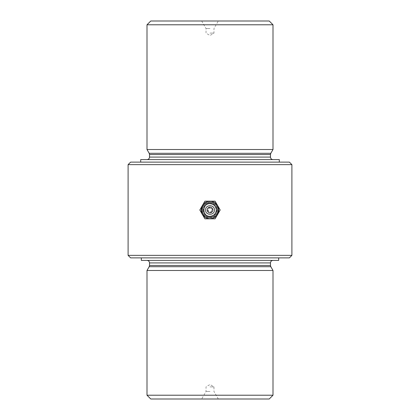 <?xml version="1.0" encoding="UTF-8"?>
<svg xmlns="http://www.w3.org/2000/svg" width="420" height="420" viewBox="0 0 420 420"><rect width="100%" height="100%" fill="white"/><g stroke="black" fill="none" stroke-linecap="round" stroke-linejoin="round"><path stroke-width="0.32" stroke-dasharray="2.1 1.58" d="M210 33.107L213.969 33.107L210 33.107M210 28.529L206.031 28.529L210 28.529M130.62 162.12L289.38 162.12M210 162.12L279.3 162.12L210 162.12M141.33 260.4L278.67 260.4M210 257.88L141.33 257.88L210 257.88M150.78 399L269.22 399M210 260.4L273 260.4L210 260.4M147 395.22L273 395.22M147 270.48L273 270.48M269.22 21L150.78 21M273 24.78L147 24.78M140.7 159.6L279.3 159.6M291.9 255.36L128.1 255.36M289.38 257.88L130.62 257.88M128.1 164.64L291.9 164.64M210 386.894L213.969 386.894L210 386.894M210 391.471L206.031 391.471L210 391.471M147 149.52L273 149.52M210 21L218.316 21L210 21M202.361 214.41L204.908 218.82L215.093 218.82L217.639 214.41C215.875 217.24 213.334 218.71 210 218.82L215.093 218.82L204.908 218.82L199.815 210L202.361 214.41L201.18 210L202.361 205.59L199.815 210L204.908 201.18L199.815 210L204.908 218.82L210 218.82C206.666 218.71 204.125 217.24 202.361 214.41M209.953 201.18L210 201.18C213.334 201.29 215.875 202.76 217.639 205.59L215.093 201.18L220.185 210L217.639 205.59L218.82 210L217.639 214.41L220.185 210L215.093 201.18L204.908 201.18L202.361 205.59C204.125 202.76 206.666 201.29 210 201.18L210.047 201.18M201.18 210C200.634 221.377 219.366 221.377 218.82 210C219.366 198.623 200.634 198.623 201.18 210M212.52 210C210.84 206.75 209.16 206.75 207.48 210C209.16 213.25 210.84 213.25 212.52 210M217.019 210C217.455 219.056 202.545 219.056 202.981 210C202.545 200.944 217.455 200.944 217.019 210C217.455 200.944 202.545 200.944 202.981 210C202.545 200.944 217.455 200.944 217.019 210C217.455 219.056 202.545 219.056 202.981 210C202.545 219.056 217.455 219.056 217.019 210M211.89 210C210.63 212.436 209.37 212.436 208.11 210C209.37 207.564 210.63 207.564 211.89 210C210.63 212.436 209.37 212.436 208.11 210C209.37 207.564 210.63 207.564 211.89 210M201.999 210C201.506 199.678 218.495 199.678 218.001 210C218.495 220.322 201.506 220.322 201.999 210C201.506 199.678 218.495 199.678 218.001 210C218.495 220.322 201.506 220.322 201.999 210C201.506 199.678 218.495 199.678 218.001 210C218.495 220.322 201.506 220.322 201.999 210C201.506 199.678 218.495 199.678 218.001 210C218.495 220.322 201.506 220.322 201.999 210M205.59 210C205.317 215.691 214.683 215.691 214.41 210C214.683 204.309 205.317 204.309 205.59 210C205.317 215.691 214.683 215.691 214.41 210C214.683 204.309 205.317 204.309 205.59 210M202.44 210C201.973 219.755 218.027 219.755 217.56 210C218.027 200.246 201.973 200.246 202.44 210C201.973 219.755 218.027 219.755 217.56 210C218.027 200.246 201.973 200.246 202.44 210C201.973 200.246 218.027 200.246 217.56 210C218.027 219.755 201.973 219.755 202.44 210C201.973 219.755 218.027 219.755 217.56 210C218.027 200.246 201.973 200.246 202.44 210M201.805 210C201.296 199.427 218.704 199.427 218.195 210C218.704 220.573 201.296 220.573 201.805 210M203.422 210C203.018 218.484 216.983 218.484 216.578 210C216.983 201.516 203.018 201.516 203.422 210M215.093 218.82L220.185 210L215.093 218.82M210 207.165A2.835 2.835 0 0 1 212.457 211.417A2.835 2.835 0 0 1 207.543 211.417A2.835 2.835 0 0 1 210 207.165M270.48 157.08L149.52 157.08M149.52 265.44L270.48 265.44M149.184 266.7L270.816 266.7M149.52 262.92L270.48 262.92M270.816 153.3L149.184 153.3M149.52 154.56L270.48 154.56M201.684 21L206.031 28.529L206.031 33.107L210 35.49L213.969 33.107L213.969 28.529L218.316 21M218.316 399L213.969 391.471L213.969 386.894L210 384.51L206.031 386.894L206.031 391.471L201.684 399"/><path stroke-width="0.63" d="M289.38 162.12L130.62 162.12L128.1 164.64L291.9 164.64L289.38 162.12M278.67 257.88L278.67 260.4L141.33 260.4L141.33 257.88M273 395.22L269.22 399L150.78 399L147 395.22L147 270.48L273 270.48L273 395.22L147 395.22M210 21L269.22 21L273 24.78L147 24.78L150.78 21L210 21M291.9 255.36L289.38 257.88L130.62 257.88L128.1 255.36L291.9 255.36L291.9 164.64M279.3 162.12L279.3 159.6L140.7 159.6L140.7 162.12M270.816 153.3L270.48 154.56L149.52 154.56L149.184 153.3L270.816 153.3L273 149.52L147 149.52L147 24.78M216.237 203.763L217.639 205.59L218.82 210C218.295 204.645 215.355 201.705 210 201.18L215.093 201.18L220.185 210L215.093 218.82L204.908 218.82L199.815 210L204.908 201.18L210 201.18C204.645 201.705 201.705 204.645 201.18 210C201.705 215.355 204.645 218.295 210 218.82C215.355 218.295 218.295 215.355 218.82 210L217.639 214.41L216.269 216.206M214.41 210C214.683 204.309 205.317 204.309 205.59 210C205.317 215.691 214.683 215.691 214.41 210C214.683 204.309 205.317 204.309 205.59 210C205.317 215.691 214.683 215.691 214.41 210M210.047 201.18L212.284 201.479L214.41 202.361L216.206 203.732M216.237 216.237L214.41 217.639L212.284 218.521L210.047 218.82M203.763 216.237L202.361 214.41L201.18 210L202.361 205.59L203.732 203.794M203.763 203.763L205.59 202.361L207.716 201.479L209.953 201.18M209.953 218.82L207.716 218.521L205.59 217.639L203.794 216.269M210 207.165A2.835 2.835 0 0 1 212.457 211.417A2.835 2.835 0 0 1 207.543 211.417A2.835 2.835 0 0 1 210 207.165M147 159.6C148.533 159.453 149.373 158.613 149.52 157.08L270.48 157.08C270.627 158.613 271.467 159.453 273 159.6M149.184 266.7L270.816 266.7L270.48 265.44L149.52 265.44L149.184 266.7L147 270.48M270.48 265.44L270.48 262.92L149.52 262.92C149.373 261.387 148.533 260.547 147 260.4M210 203.7C201.873 203.311 201.873 216.689 210 216.3C213.827 215.927 215.927 213.827 216.3 210C215.927 206.173 213.827 204.073 210 203.7M270.48 262.92C270.627 261.387 271.467 260.547 273 260.4M128.1 255.36L128.1 164.64M149.52 265.44L149.52 262.92M270.816 266.7L273 270.48M270.48 157.08L270.48 154.56M149.52 157.08L149.52 154.56M149.184 153.3L147 149.52M273 149.52L273 24.78"/></g></svg>
